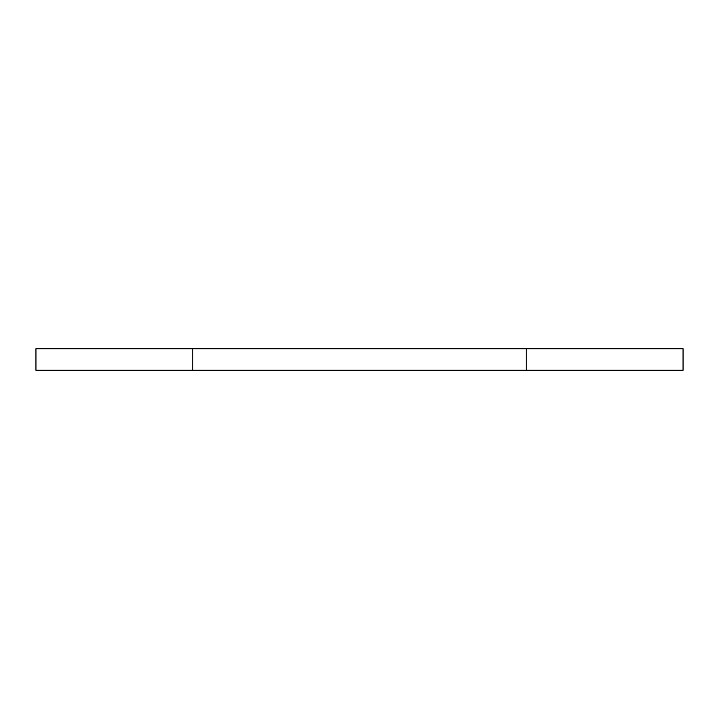 <?xml version="1.0" encoding="UTF-8"?>
<svg xmlns="http://www.w3.org/2000/svg" width="719" height="719" viewBox="0 0 719 719"><rect width="100%" height="100%" fill="white"/><g stroke="black" fill="none" stroke-linecap="round" stroke-linejoin="round"><path stroke-width="1.08" d="M683.05 370.285L683.05 348.715L526.254 348.715L526.254 370.285L683.05 370.285L683.05 348.715L526.254 348.715L526.254 370.285L192.746 370.285L192.746 348.715L526.254 348.715L35.95 348.715L35.95 370.285L192.746 370.285L192.746 348.715L35.95 348.715L35.95 370.285L683.05 370.285"/></g></svg>

